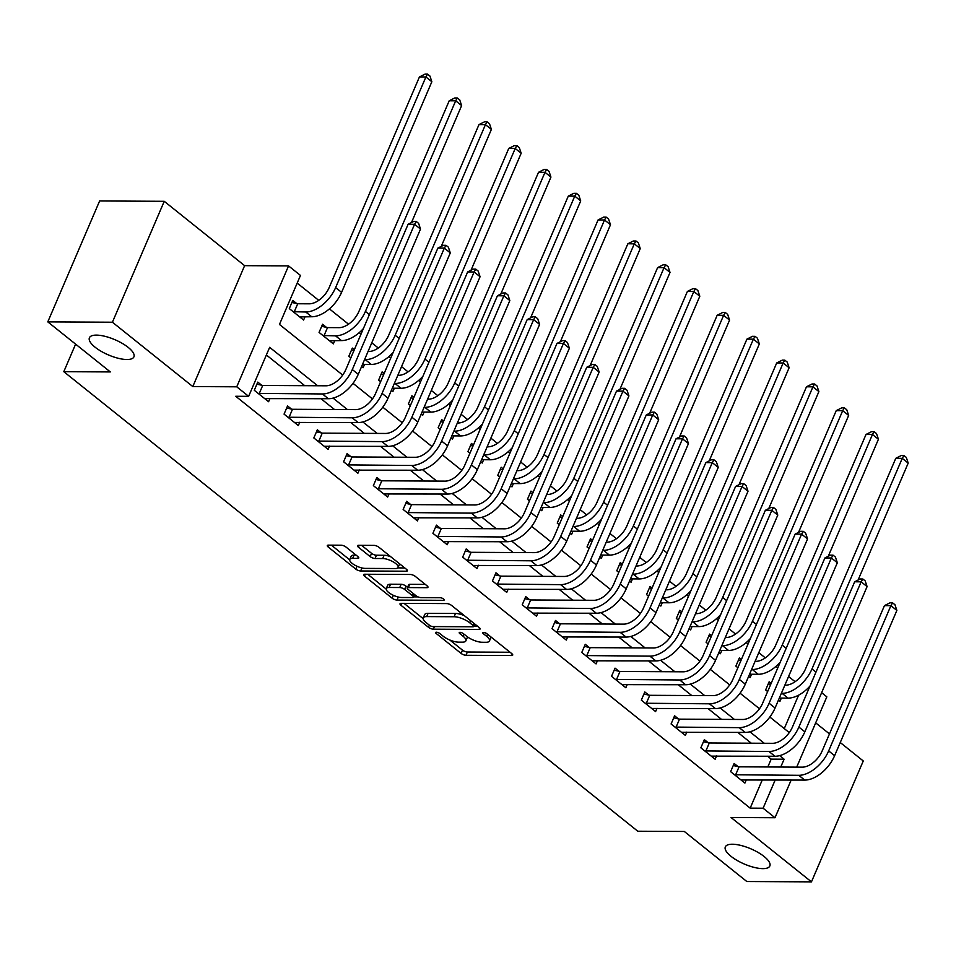 <?xml version="1.0" encoding="UTF-8"?>
<svg xmlns="http://www.w3.org/2000/svg" width="956" height="956" viewBox="0 0 956 956"><rect width="100%" height="100%" fill="white"/><g stroke="black" fill="none" stroke-linecap="round" stroke-linejoin="round"><path stroke-width="1.43" d="M436.39 632.215A2.605 0.884 -156.8 0 0 435.637 632.502A2.605 0.884 -156.8 0 0 436.247 633.517L461.091 653.402A3.716 1.267 -156.8 0 0 465.954 655.29L511.627 655.529A3.716 1.267 -156.8 0 0 512.703 655.123A3.716 1.267 -156.8 0 0 511.83 653.665L486.986 633.78A2.605 0.884 -156.8 0 0 483.569 632.466A2.605 0.884 -156.8 0 0 482.816 632.753A2.605 0.884 -156.8 0 0 483.437 633.768L486.652 636.337A11.878 4.063 -156.8 0 1 489.448 640.974A11.878 4.063 -156.8 0 1 486.007 642.289L482.206 642.265A11.878 4.063 -156.8 0 1 466.612 636.23L463.397 633.661A2.605 0.884 -156.8 0 0 459.979 632.334A2.605 0.884 -156.8 0 0 459.227 632.621A2.605 0.884 -156.8 0 0 459.836 633.637L463.051 636.218A11.878 4.063 -156.8 0 1 465.859 640.855A11.878 4.063 -156.8 0 1 462.417 642.157L458.617 642.145A11.878 4.063 -156.8 0 1 443.01 636.11L439.796 633.529A2.605 0.884 -156.8 0 0 436.39 632.215M126.909 359.516A24.211 8.281 -156.8 0 0 133.924 356.851A24.211 8.281 -156.8 0 0 122.165 343.324A24.211 8.281 -156.8 0 0 96.425 335.114A24.211 8.281 -156.8 0 0 89.41 337.779A24.211 8.281 -156.8 0 0 101.157 351.306A24.211 8.281 -156.8 0 0 126.909 359.516M762.828 868.634A24.211 8.281 -156.8 0 0 769.843 865.969A24.211 8.281 -156.8 0 0 758.096 852.441A24.211 8.281 -156.8 0 0 732.344 844.232A24.211 8.281 -156.8 0 0 725.329 846.897A24.211 8.281 -156.8 0 0 737.088 860.424A24.211 8.281 -156.8 0 0 762.828 868.634M346.06 547.095A3.716 1.267 -156.8 0 0 341.196 545.207L328.374 545.135A3.716 1.267 -156.8 0 0 327.299 545.553A3.716 1.267 -156.8 0 0 328.183 546.999L355.763 569.083A3.716 1.267 -156.8 0 0 360.639 570.971L406.312 571.21A3.716 1.267 -156.8 0 0 407.387 570.804A3.716 1.267 -156.8 0 0 406.503 569.346L378.923 547.262A3.716 1.267 -156.8 0 0 374.047 545.386L358.572 545.302A3.716 1.267 -156.8 0 0 357.496 545.709A3.716 1.267 -156.8 0 0 358.369 547.155L370.175 556.607A3.716 1.267 -156.8 0 0 375.051 558.495L382.723 558.531A9.93 3.394 -156.8 0 1 393.286 561.901A9.93 3.394 -156.8 0 1 398.114 567.458A9.93 3.394 -156.8 0 1 395.234 568.545L365.168 568.39A9.93 3.394 -156.8 0 1 354.604 565.02A9.93 3.394 -156.8 0 1 349.788 559.463A9.93 3.394 -156.8 0 1 352.656 558.376L357.675 558.4A3.716 1.267 -156.8 0 0 358.751 557.993A3.716 1.267 -156.8 0 0 357.867 556.547L346.06 547.095M47.8 321.873L99.627 200.963L164.241 201.31L112.414 322.22L47.8 321.873L110.322 371.932L63.801 371.681L637.795 831.23L684.317 831.469L746.839 881.528L811.453 881.862L731.065 817.511L775.005 817.739L763.103 808.214L750.173 808.143L235.726 396.274L248.644 396.334L236.741 386.81L288.557 265.899L300.471 275.436L279.463 324.442L342.69 375.075M112.414 322.22L192.801 386.571L236.741 386.81M401.09 603.344A3.716 1.267 -156.8 0 0 400.014 603.762A3.716 1.267 -156.8 0 0 400.887 605.208L428.467 627.291A3.716 1.267 -156.8 0 0 433.343 629.179L479.016 629.418A3.716 1.267 -156.8 0 0 480.091 629.012A3.716 1.267 -156.8 0 0 479.207 627.554L451.626 605.471A3.716 1.267 -156.8 0 0 446.751 603.595L401.09 603.344M392.115 598.193L364.535 576.098A3.716 1.267 -156.8 0 1 363.65 574.652A3.716 1.267 -156.8 0 1 364.726 574.245L410.399 574.484A3.716 1.267 -156.8 0 1 415.274 576.372L427.081 585.825A3.716 1.267 -156.8 0 1 427.953 587.271A3.716 1.267 -156.8 0 1 426.878 587.677L408.355 587.582A3.716 1.267 -156.8 0 0 407.28 587.988A3.716 1.267 -156.8 0 0 408.164 589.446L415.991 595.707A3.716 1.267 -156.8 0 0 420.867 597.596L440.142 597.703A2.605 0.884 -156.8 0 1 442.915 598.576A2.605 0.884 -156.8 0 1 444.17 600.033A2.605 0.884 -156.8 0 1 443.417 600.32L396.991 600.069A3.716 1.267 -156.8 0 1 392.115 598.193L393.358 595.301M811.453 881.862L863.268 760.964L840.252 742.525M750.173 808.143L762.302 779.857M767.823 766.963L771.181 759.124L767.548 756.208M751.297 743.206L737.781 732.38M721.529 719.366L708.002 708.539M691.75 695.538L678.234 684.711M661.982 671.698L648.467 660.871M632.215 647.857L618.687 637.043M602.435 624.029L588.92 613.202M572.668 600.189L559.14 589.362M542.9 576.36L529.373 565.534M513.121 552.52L499.606 541.694M483.354 528.692L469.826 517.865M453.586 504.852L440.059 494.025M423.807 481.011L410.291 470.197M394.039 457.183L380.512 446.356M364.272 433.343L350.744 422.516M334.492 409.515L320.977 398.688M304.725 385.674L266.377 354.975M738.02 766.581L734.136 763.474L730.635 771.647L744.915 783.083L746.337 779.773M708.241 742.752L704.357 739.645L700.856 747.807L715.148 759.255L716.57 755.945M678.473 718.912L674.589 715.805L671.088 723.979L685.38 735.415L686.79 732.105M648.706 695.084L644.822 691.965L641.321 700.139L655.601 711.575L657.023 708.277M618.926 671.243L615.043 668.136L611.541 676.31L625.833 687.746L627.255 684.436M589.159 647.415L585.275 644.296L581.774 652.47L596.066 663.906L597.476 660.608M559.391 623.575L555.508 620.468L552.006 628.63L566.287 640.078L567.709 636.768M529.612 599.735L525.728 596.628L522.227 604.801L536.519 616.238L537.941 612.927M499.845 575.906L495.961 572.799L492.46 580.961L506.752 592.409L508.162 589.099M470.077 552.066L466.181 548.959L462.68 557.133L476.972 568.569L478.394 565.259M440.298 528.238L436.414 525.119L432.913 533.293L447.205 544.741L448.627 541.431M410.53 504.398L406.647 501.291L403.145 509.464L417.437 520.9L418.848 517.59M380.763 480.569L376.867 477.45L373.366 485.624L387.658 497.06L389.08 493.762M350.983 456.729L347.1 453.622L343.598 461.784L357.891 473.232L359.313 469.922M321.216 432.889L317.332 429.782L313.831 437.956L328.123 449.392L329.533 446.082M291.449 409.06L287.553 405.953L284.051 414.115L298.344 425.563L299.766 422.253M261.669 385.22L257.785 382.113L254.284 390.287L268.576 401.723L269.998 398.413M795.105 681.712L788.581 676.49M777.802 667.862L775.973 666.404M765.326 657.883L758.801 652.649M748.034 644.033L746.206 642.563M735.558 634.043L729.034 628.821M718.255 620.193L716.438 618.735M705.791 610.203L699.266 604.981M688.487 596.353L686.659 594.895M676.012 586.375L669.487 581.152M658.72 572.525L656.892 571.067M646.244 562.534L639.719 557.312M628.94 548.684L627.124 547.226M616.477 538.706L609.952 533.484M599.173 524.856L597.345 523.398M586.697 514.866L580.173 509.644M569.406 501.016L567.577 499.558M556.93 491.037L550.405 485.803M539.626 477.187L537.81 475.718M527.162 467.197L520.638 461.975M509.859 453.347L508.03 451.889M497.383 443.357L490.858 438.135M480.091 429.507L478.263 428.049M467.615 419.529L461.091 414.307M450.312 405.679L448.495 404.221M437.848 395.688L431.323 390.466M420.544 381.838L418.716 380.38M408.069 371.86L401.544 366.638M390.777 358.01L388.949 356.552M378.301 348.02L371.776 342.798M360.998 334.17L359.181 332.712M348.534 324.192L329.402 308.872M318.754 300.351L297.185 283.084M784.267 728.603L798.595 695.191M771.145 683.385L769.15 681.783L765.648 689.945L767.644 691.558M781.351 698.083L779.941 701.393L778.423 700.186M741.378 659.544L739.37 657.943L735.869 666.117L737.877 667.718M751.583 674.243L750.161 677.553L748.656 676.346M711.611 635.716L709.603 634.115L706.102 642.277L708.109 643.878M721.804 650.415L720.394 653.725L718.876 652.506M681.831 611.876L679.836 610.275L676.334 618.448L678.33 620.05M692.036 626.574L690.614 629.885L689.109 628.678M652.064 588.048L650.056 586.434L646.555 594.608L648.562 596.209M662.269 602.746L660.847 606.056L659.341 604.837M622.296 564.207L620.289 562.606L616.787 570.78L618.795 572.381M632.49 578.906L631.08 582.216L629.562 581.009M592.517 540.379L590.521 538.766L587.02 546.94L589.015 548.541M602.722 555.077L601.3 558.376L599.794 557.169M562.749 516.539L560.742 514.937L557.24 523.099L559.248 524.713M572.955 531.237L571.533 534.547L570.027 533.34M532.982 492.699L530.974 491.097L527.473 499.271L529.481 500.872M543.175 507.397L541.765 510.707L540.248 509.5M503.203 468.87L501.207 467.269L497.706 475.431L499.701 477.044M513.408 483.569L511.986 486.879L510.48 485.66M473.435 445.03L471.428 443.429L467.926 451.602L469.934 453.204M483.64 459.728L482.218 463.039L480.713 461.832M443.656 421.202L441.66 419.6L438.159 427.762L440.154 429.364M453.861 435.9L452.451 439.21L450.933 437.991M413.888 397.361L411.893 395.76L408.391 403.934L410.387 405.535M424.094 412.06L422.671 415.37L421.166 414.163M384.121 373.533L382.113 371.92L378.612 380.094L380.619 381.695M394.326 388.232L392.904 391.53L391.398 390.323M354.341 349.693L352.346 348.092L348.844 356.253L350.84 357.867M364.547 364.391L363.137 367.702L361.619 366.495M326.462 327.37L322.566 324.251L319.065 332.425L333.357 343.861L334.779 340.563M296.683 303.53L292.799 300.423L289.298 308.585L303.59 320.033L305.012 316.723M75.608 344.136L63.801 371.681M192.801 386.571L244.617 265.66L164.241 201.31M244.617 265.66L288.557 265.899M808.872 687.268L809.469 687.268M821.634 692.67L826.832 696.84L796.707 767.118M829.473 733.897L815.683 722.856M317.643 385.746L269.652 347.327L248.644 396.334M780.741 767.035L784.111 759.195L779.654 755.622M764.226 743.266L749.886 731.794M734.447 719.438L720.107 707.954M704.68 695.598L690.34 684.126M674.9 671.769L660.572 660.285M645.133 647.929L630.793 636.457M615.365 624.101L601.025 612.617M585.586 600.26L571.258 588.777M555.818 576.42L541.478 564.948M526.051 552.592L511.711 541.108M496.272 528.752L481.944 517.28M466.504 504.923L452.164 493.439M436.737 481.083L422.397 469.611M406.957 457.255L392.629 445.771M377.19 433.415L362.85 421.931M347.422 409.574L333.082 398.102M763.103 808.214L775.22 779.929M791.174 780.012L775.005 817.739M353.027 383.344L372.47 398.915M382.794 407.184L402.237 422.743M412.574 431.013L432.004 446.583M442.341 454.853L461.784 470.412M472.109 478.693L491.551 494.252M501.888 502.521L521.319 518.08M531.655 526.362L551.098 541.921M561.435 550.19L580.866 565.761M591.202 574.03L610.645 589.589M620.97 597.859L640.412 613.429M650.749 621.699L670.18 637.258M680.517 645.539L699.959 661.098M710.284 669.367L729.727 684.926M740.063 693.208L759.494 708.766M769.831 717.036L789.274 732.607M771.181 759.124L784.111 759.195M465.859 640.855L467.257 637.58A11.878 4.063 -156.8 0 0 467.365 636.816M489.448 640.974L490.858 637.712A11.878 4.063 -156.8 0 0 490.966 636.971M449.858 640.03L462.489 650.128A3.716 1.267 -156.8 0 0 467.365 652.016L510.05 652.243M473.865 626.12L477.426 626.132M404.065 603.367L423.15 618.64M429.447 625.248A2.605 0.884 -156.8 0 0 432.865 626.574L472.945 626.778A2.605 0.884 -156.8 0 0 473.698 626.503A2.605 0.884 -156.8 0 0 473.089 625.487L469.695 622.774A11.878 4.063 -156.8 0 0 454.1 616.74L426.699 616.596A11.878 4.063 -156.8 0 0 423.257 617.899A11.878 4.063 -156.8 0 0 426.065 622.535L429.447 625.248M464.246 615.58A11.878 4.063 -156.8 0 0 455.498 613.465L454.1 616.74M423.257 617.899L424.655 614.636A11.878 4.063 -156.8 0 1 428.097 613.322L455.498 613.465M386.164 589.039L367.713 574.257M425.3 584.391L409.765 584.319A3.716 1.267 -156.8 0 0 408.69 584.725L407.28 587.988M418.071 596.914L413.422 596.879M389.14 587.486A9.93 3.394 -156.8 0 0 386.26 588.573A9.93 3.394 -156.8 0 0 391.088 594.13A9.93 3.394 -156.8 0 0 401.651 597.5L412.239 597.548A3.716 1.267 -156.8 0 0 413.315 597.142A3.716 1.267 -156.8 0 0 412.442 595.696L404.603 589.422A3.716 1.267 -156.8 0 0 399.739 587.534L389.14 587.486L390.538 584.212A9.93 3.394 -156.8 0 0 387.67 585.311L386.26 588.573M390.538 584.212L401.138 584.271A3.716 1.267 -156.8 0 1 406.013 586.159L407.543 587.378M349.788 559.463L351.187 556.201A9.93 3.394 -156.8 0 1 354.067 555.113L356.086 555.113M398.114 567.458L399.512 564.183A9.93 3.394 -156.8 0 0 399.596 563.825M390.801 556.774A9.93 3.394 -156.8 0 0 384.121 555.269L382.723 558.531M361.547 545.314L371.573 553.345A3.716 1.267 -156.8 0 0 376.449 555.221L384.121 555.269M397.792 567.888L404.723 567.924M331.362 545.159L349.693 559.834M768.265 683.839L770.727 684.377M784.852 685.177L785.593 685.177A18.917 11.185 -51.3 0 0 805.514 668.913L895.784 458.306L901.329 455.498L903.91 455.51L906.3 457.41L908.2 463.098L858.07 580.077M908.2 463.098L902.249 458.342L811.979 668.949A28.381 16.778 128.7 0 1 782.092 693.351L781.351 693.351M809.995 686.061A28.381 16.778 128.7 0 1 788.043 698.119L779.331 698.071M903.91 455.51L902.249 458.342L895.784 458.306M741.031 779.977L804.725 780.084L798.762 775.316L734.519 774.754M733.252 765.529L739.06 766.82L802.263 767.154A18.917 11.185 -51.3 0 0 822.196 750.878L884.455 605.626L890 602.818L892.581 602.83L894.959 604.742L896.871 610.43L834.612 755.682A28.381 16.778 128.7 0 1 804.725 780.084M896.871 610.43L890.908 605.662L828.661 750.914A28.381 16.778 128.7 0 1 798.762 775.316M892.581 602.83L890.908 605.662L884.455 605.626M739.06 766.82L735.558 774.981M738.498 659.999L740.948 660.548M755.085 661.349L755.814 661.349A18.917 11.185 -51.3 0 0 775.746 645.073L866.017 434.466L871.561 431.658L874.143 431.67L876.521 433.582L878.433 439.27L828.29 556.237M878.433 439.27L872.47 434.502L782.211 645.109A28.381 16.778 128.7 0 1 752.312 669.523L751.583 669.511M780.216 662.221A28.381 16.778 128.7 0 1 758.275 674.279L749.552 674.243M874.143 431.67L872.47 434.502L866.017 434.466M708.719 636.17L711.18 636.708M725.305 637.509L726.046 637.509A18.917 11.185 -51.3 0 0 745.979 621.245L836.237 410.638L841.782 407.83L844.375 407.842L846.753 409.742L848.653 415.43L798.523 532.408M848.653 415.43L842.702 410.662L752.432 621.28A28.381 16.778 128.7 0 1 722.545 645.682L721.804 645.682M750.448 638.393A28.381 16.778 128.7 0 1 728.496 650.45L719.784 650.403M844.375 407.842L842.702 410.662L836.237 410.638M678.951 612.33L681.413 612.88M695.538 613.668L696.279 613.68A18.917 11.185 -51.3 0 0 716.199 597.404L806.47 386.798L812.014 383.989L814.596 384.001L816.986 385.913L818.886 391.601L768.755 508.568M818.886 391.601L812.935 386.833L722.664 597.44A28.381 16.778 128.7 0 1 692.777 621.842L692.036 621.842M720.681 614.553A28.381 16.778 128.7 0 1 698.728 626.61L690.017 626.562M814.596 384.001L812.935 386.833L806.47 386.798M711.264 756.136L774.946 756.256L768.994 751.488L704.739 750.926M703.473 741.701L709.292 742.979L772.496 743.314A18.917 11.185 -51.3 0 0 792.428 727.05L854.676 581.786L860.221 578.989L862.814 579.001L865.192 580.901L867.092 586.59L804.844 731.842A28.381 16.778 128.7 0 1 774.946 756.256M867.092 586.59L861.141 581.822L798.881 727.074A28.381 16.778 128.7 0 1 768.994 751.488M862.814 579.001L861.141 581.822L854.676 581.786M709.292 742.979L705.791 751.153M681.497 732.308L745.178 732.416L739.227 727.647L674.972 727.086M673.705 717.86L679.513 719.151L742.728 719.486A18.917 11.185 -51.3 0 0 762.649 703.21L824.909 557.957L830.453 555.149L833.035 555.161L835.425 557.073L837.325 562.761L775.065 708.014A28.381 16.778 128.7 0 1 745.178 732.416M837.325 562.761L831.373 557.993L769.114 703.246A28.381 16.778 128.7 0 1 739.227 727.647M833.035 555.161L831.373 557.993L824.909 557.957M679.513 719.151L676.012 727.313M651.717 708.468L715.411 708.587L709.448 703.819L645.204 703.246M643.938 694.032L649.745 695.311L712.949 695.645A18.917 11.185 -51.3 0 0 732.882 679.369L795.141 534.117L800.686 531.309L803.267 531.333L805.645 533.233L807.557 538.921L745.298 684.173A28.381 16.778 128.7 0 1 715.411 708.587M807.557 538.921L801.594 534.153L739.347 679.405A28.381 16.778 128.7 0 1 709.448 703.819M803.267 531.333L801.594 534.153L795.141 534.117M649.745 695.311L646.244 703.485M649.184 588.502L651.634 589.039M665.77 589.84L666.499 589.84A18.917 11.185 -51.3 0 0 686.432 573.576L776.702 362.957L782.247 360.149L784.828 360.173L787.206 362.073L789.118 367.761L738.976 484.74M789.118 367.761L783.155 362.993L692.897 573.6A28.381 16.778 128.7 0 1 662.998 598.014L662.269 598.002M690.901 590.712A28.381 16.778 128.7 0 1 668.961 602.782L660.238 602.734M784.828 360.173L783.155 362.993L776.702 362.957M621.95 684.639L685.631 684.747L679.68 679.979L615.425 679.417M614.158 670.192L619.978 671.471L683.182 671.805A18.917 11.185 -51.3 0 0 703.114 655.541L765.362 510.289L770.906 507.481L773.5 507.493L775.878 509.405L777.778 515.093L715.53 660.345A28.381 16.778 128.7 0 1 685.631 684.747M777.778 515.093L771.827 510.325L709.567 655.577A28.381 16.778 128.7 0 1 679.68 679.979M773.5 507.493L771.827 510.325L765.362 510.289M619.978 671.471L616.477 679.644M619.404 564.661L621.866 565.211M635.991 566L636.732 566.012A18.917 11.185 -51.3 0 0 656.664 549.736L746.923 339.129L752.468 336.321L755.061 336.333L757.439 338.245L759.339 343.933L709.209 460.9M759.339 343.933L753.388 339.165L663.117 549.772A28.381 16.778 128.7 0 1 633.231 574.174L632.49 574.174M661.134 566.884A28.381 16.778 128.7 0 1 639.182 578.942L630.47 578.894M755.061 336.333L753.388 339.165L746.923 339.129M589.637 540.821L592.087 541.371M606.224 542.172L606.964 542.172A18.917 11.185 -51.3 0 0 626.885 525.896L717.155 315.289L722.7 312.481L725.281 312.493L727.671 314.405L729.571 320.093L679.441 437.071M729.571 320.093L723.62 315.325L633.35 525.931A28.381 16.778 128.7 0 1 603.463 550.345L602.722 550.333M631.366 543.044A28.381 16.778 128.7 0 1 609.414 555.113L600.703 555.066M725.281 312.493L723.62 315.325L717.155 315.289M559.858 516.993L562.319 517.531M576.456 518.331L577.185 518.331A18.917 11.185 -51.3 0 0 597.118 502.067L687.388 291.461L692.933 288.652L695.514 288.664L697.892 290.564L699.804 296.252L649.662 413.231M699.804 296.252L693.841 291.496L603.583 502.103A28.381 16.778 128.7 0 1 573.684 526.505L572.955 526.505M601.587 519.216A28.381 16.778 128.7 0 1 579.647 531.273L570.923 531.225M695.514 288.664L693.841 291.496L687.388 291.461M530.09 493.153L532.552 493.702M546.677 494.503L547.418 494.503A18.917 11.185 -51.3 0 0 567.35 478.227L657.608 267.62L663.153 264.812L665.746 264.824L668.125 266.736L670.025 272.424L619.894 389.391M670.025 272.424L664.073 267.656L573.803 478.263A28.381 16.778 128.7 0 1 543.916 502.677L543.175 502.665M571.819 495.375A28.381 16.778 128.7 0 1 549.867 507.433L541.156 507.397M665.746 264.824L664.073 267.656L657.608 267.62M500.323 469.324L502.772 469.862M516.909 470.663L517.65 470.663A18.917 11.185 -51.3 0 0 537.571 454.399L627.841 243.792L633.386 240.984L635.967 240.996L638.357 242.896L640.257 248.584L590.127 365.562M640.257 248.584L634.306 243.816L544.036 454.435A28.381 16.778 128.7 0 1 514.149 478.837L513.408 478.837M542.052 471.547A28.381 16.778 128.7 0 1 520.1 483.605L511.388 483.557M635.967 240.996L634.306 243.816L627.841 243.792M592.182 660.799L655.864 660.907L649.913 656.139L585.658 655.577M584.391 646.352L590.199 647.642L653.414 647.977A18.917 11.185 -51.3 0 0 673.335 631.701L735.594 486.449L741.139 483.64L743.72 483.652L746.11 485.564L748.01 491.253L685.751 636.505A28.381 16.778 128.7 0 1 655.864 660.907M748.01 491.253L742.059 486.485L679.8 631.737A28.381 16.778 128.7 0 1 649.913 656.139M743.72 483.652L742.059 486.485L735.594 486.449M590.199 647.642L586.697 655.816M562.403 636.959L626.096 637.078L620.133 632.31L555.89 631.749M554.623 622.523L560.431 623.802L623.635 624.137A18.917 11.185 -51.3 0 0 643.567 607.873L705.827 462.62L711.372 459.812L713.953 459.824L716.331 461.724L718.243 467.412L655.983 612.665A28.381 16.778 128.7 0 1 626.096 637.078M718.243 467.412L712.28 462.644L650.032 607.908A28.381 16.778 128.7 0 1 620.133 632.31M713.953 459.824L712.28 462.644L705.827 462.62M560.431 623.802L556.93 631.976M532.635 613.131L596.317 613.238L590.366 608.47L526.111 607.908M524.844 598.683L530.664 599.974L593.867 600.308A18.917 11.185 -51.3 0 0 613.8 584.032L676.047 438.78L681.592 435.972L684.185 435.984L686.563 437.896L688.463 443.584L626.216 588.836A28.381 16.778 128.7 0 1 596.317 613.238M688.463 443.584L682.512 438.816L620.253 584.068A28.381 16.778 128.7 0 1 590.366 608.47M684.185 435.984L682.512 438.816L676.047 438.78M530.664 599.974L527.162 608.135M502.868 589.29L566.55 589.41L560.598 584.642L496.343 584.08M495.077 574.855L500.884 576.133L564.1 576.468A18.917 11.185 -51.3 0 0 584.02 560.204L646.28 414.94L651.825 412.144L654.406 412.156L656.796 414.056L658.696 419.744L596.436 564.996A28.381 16.778 128.7 0 1 566.55 589.41M658.696 419.744L652.745 414.976L590.485 560.228A28.381 16.778 128.7 0 1 560.598 584.642M654.406 412.156L652.745 414.976L646.28 414.94M500.884 576.133L497.383 584.307M473.089 565.462L536.782 565.57L530.819 560.802L466.576 560.24M465.309 551.015L471.117 552.305L534.32 552.64A18.917 11.185 -51.3 0 0 554.253 536.364L616.512 391.112L622.057 388.303L624.638 388.315L627.017 390.227L628.917 395.915L566.669 541.168A28.381 16.778 128.7 0 1 536.782 565.57M628.917 395.915L622.965 391.147L560.718 536.4A28.381 16.778 128.7 0 1 530.819 560.802M624.638 388.315L622.965 391.147L616.512 391.112M471.117 552.305L467.615 560.467M470.543 445.484L473.005 446.034M487.142 446.822L487.871 446.834A18.917 11.185 -51.3 0 0 507.803 430.559L598.074 219.952L603.618 217.143L606.2 217.155L608.578 219.067L610.49 224.756L560.347 341.722M610.49 224.756L604.527 219.988L514.268 430.594A28.381 16.778 128.7 0 1 484.369 454.996L483.64 454.996M512.273 447.707A28.381 16.778 128.7 0 1 490.332 459.764L481.609 459.716M606.2 217.155L604.527 219.988L598.074 219.952M443.321 541.622L507.003 541.741L501.052 536.973L436.796 536.4M435.53 527.186L441.337 528.465L504.553 528.799A18.917 11.185 -51.3 0 0 524.474 512.524L586.733 367.271L592.278 364.463L594.871 364.487L597.249 366.387L599.149 372.075L536.89 517.327A28.381 16.778 128.7 0 1 507.003 541.741M599.149 372.075L593.198 367.307L530.939 512.559A28.381 16.778 128.7 0 1 501.052 536.973M594.871 364.487L593.198 367.307L586.733 367.271M441.337 528.465L437.836 536.639M440.776 421.656L443.237 422.194M457.362 422.994L458.103 422.994A18.917 11.185 -51.3 0 0 478.024 406.73L568.294 196.111L573.839 193.303L576.432 193.327L578.81 195.227L580.71 200.915L530.58 317.894M580.71 200.915L574.759 196.147L484.489 406.754A28.381 16.778 128.7 0 1 454.602 431.168L453.861 431.156M482.505 423.867A28.381 16.778 128.7 0 1 460.553 435.936L451.841 435.888M576.432 193.327L574.759 196.147L568.294 196.111M413.554 517.793L477.235 517.901L471.284 513.133L407.029 512.571M405.762 503.346L411.57 504.625L474.785 504.959A18.917 11.185 -51.3 0 0 494.706 488.695L556.966 343.443L562.51 340.635L565.092 340.647L567.47 342.559L569.382 348.247L507.122 493.499A28.381 16.778 128.7 0 1 477.235 517.901M569.382 348.247L563.431 343.479L501.171 488.731A28.381 16.778 128.7 0 1 471.284 513.133M565.092 340.647L563.431 343.479L556.966 343.443M411.57 504.625L408.069 512.798M411.008 397.815L413.458 398.365M427.595 399.154L428.336 399.166A18.917 11.185 -51.3 0 0 448.256 382.89L538.527 172.283L544.072 169.475L546.653 169.487L549.043 171.399L550.943 177.087L500.801 294.054M550.943 177.087L544.992 172.319L454.721 382.926A28.381 16.778 128.7 0 1 424.834 407.328L424.094 407.328M452.726 400.038A28.381 16.778 128.7 0 1 430.786 412.096L422.074 412.048M546.653 169.487L544.992 172.319L538.527 172.283M383.774 493.953L447.468 494.061L441.505 489.293L377.262 488.731M375.995 479.506L381.803 480.796L445.006 481.131A18.917 11.185 -51.3 0 0 464.939 464.855L527.186 319.603L532.743 316.795L535.324 316.806L537.702 318.718L539.602 324.407L477.355 469.659A28.381 16.778 128.7 0 1 447.468 494.061M539.602 324.407L533.651 319.639L471.404 464.891A28.381 16.778 128.7 0 1 441.505 489.293M535.324 316.806L533.651 319.639L527.186 319.603M381.803 480.796L378.301 488.97M381.229 373.975L383.691 374.525M397.827 375.326L398.556 375.326A18.917 11.185 -51.3 0 0 418.489 359.05L508.759 148.443L514.304 145.635L516.885 145.647L519.263 147.559L521.175 153.247L471.033 270.225M521.175 153.247L515.212 148.479L424.942 359.086A28.381 16.778 128.7 0 1 395.055 383.499L394.326 383.487M422.958 376.198A28.381 16.778 128.7 0 1 401.018 388.267L392.295 388.22M516.885 145.647L515.212 148.479L508.759 148.443M354.007 470.125L417.688 470.233L411.737 465.464L347.482 464.903M346.215 455.677L352.023 456.956L415.239 457.291A18.917 11.185 -51.3 0 0 435.159 441.027L497.419 295.774L502.964 292.966L505.545 292.978L507.935 294.878L509.835 300.566L447.575 445.819A28.381 16.778 128.7 0 1 417.688 470.233M509.835 300.566L503.884 295.798L441.624 441.063A28.381 16.778 128.7 0 1 411.737 465.464M505.545 292.978L503.884 295.798L497.419 295.774M352.023 456.956L348.522 465.13M351.461 350.147L353.923 350.685M368.048 351.485L368.789 351.485A18.917 11.185 -51.3 0 0 388.71 335.221L478.98 124.615L484.525 121.806L487.118 121.818L489.496 123.718L491.396 129.407L441.266 246.385M491.396 129.407L485.445 124.65L395.175 335.257A28.381 16.778 128.7 0 1 365.288 359.659L364.547 359.659M393.191 352.37A28.381 16.778 128.7 0 1 371.239 364.427L362.527 364.379M487.118 121.818L485.445 124.65L478.98 124.615M324.227 446.285L387.921 446.392L381.97 441.624L317.715 441.063M316.448 431.837L322.256 433.128L385.471 433.462A18.917 11.185 -51.3 0 0 405.392 417.186L467.651 271.934L473.196 269.126L475.777 269.138L478.155 271.05L480.067 276.738L417.808 421.99A28.381 16.778 128.7 0 1 387.921 446.392M480.067 276.738L474.116 271.97L411.857 417.222A28.381 16.778 128.7 0 1 381.97 441.624M475.777 269.138L474.116 271.97L467.651 271.934M322.256 433.128L318.754 441.29M321.694 326.307L327.502 327.597L339.022 327.657A18.917 11.185 -51.3 0 0 358.942 311.381L449.212 100.774L454.757 97.966L457.338 97.978L459.716 99.89L461.629 105.578L411.486 222.545M461.629 105.578L455.677 100.81L365.407 311.417A28.381 16.778 128.7 0 1 335.52 335.831L322.961 335.532M329.473 340.754L341.471 340.587L335.52 335.831M363.411 328.529A28.381 16.778 128.7 0 1 341.471 340.587M457.338 97.978L455.677 100.81L449.212 100.774M327.502 327.597L324 335.759M294.46 422.444L358.153 422.564L352.19 417.796L287.947 417.234M286.68 408.009L292.488 409.288L355.692 409.622A18.917 11.185 -51.3 0 0 375.624 393.358L437.872 248.094L443.417 245.298L446.01 245.31L448.388 247.21L450.288 252.898L388.04 398.15A28.381 16.778 128.7 0 1 358.153 422.564M450.288 252.898L444.337 248.13L382.077 393.382A28.381 16.778 128.7 0 1 352.19 417.796M446.01 245.31L444.337 248.13L437.872 248.094M292.488 409.288L288.987 417.461M264.692 398.616L328.374 398.724L322.423 393.956L258.168 393.394M256.901 384.169L262.709 385.459L325.924 385.794A18.917 11.185 -51.3 0 0 345.845 369.518L408.104 224.266L413.649 221.457L416.23 221.469L418.62 223.381L420.52 229.07L358.261 374.322A28.381 16.778 128.7 0 1 328.374 398.724M420.52 229.07L414.569 224.302L352.31 369.554A28.381 16.778 128.7 0 1 322.423 393.956M416.23 221.469L414.569 224.302L408.104 224.266M262.709 385.459L259.207 393.621M291.915 302.478L297.722 303.757L309.242 303.817A18.917 11.185 -51.3 0 0 329.175 287.553L419.433 76.946L424.99 74.138L427.571 74.15L429.949 76.05L431.849 81.738L341.591 292.357A28.381 16.778 128.7 0 1 311.704 316.759L299.706 316.914M431.849 81.738L425.898 76.97L335.628 287.589A28.381 16.778 128.7 0 1 305.741 311.991L293.181 311.704M427.571 74.15L425.898 76.97L419.433 76.946M297.722 303.757L294.221 311.931M436.784 632.251L436.247 633.517M483.975 632.49L483.437 633.768M460.386 632.37L459.836 633.637M463.959 634.115L463.051 636.218M487.548 634.234L486.652 636.337M512.261 654.059L511.627 655.529M467.365 652.016L465.954 655.29M462.489 650.128L461.091 653.402M479.637 627.949L479.016 629.418M434.454 626.574L433.343 629.179M429.375 625.188L428.467 627.291M401.675 603.356L400.887 605.208M473.985 623.384L473.089 625.487M470.603 620.671L469.695 622.774M428.097 613.322L426.699 616.596M365.323 574.245L364.535 576.098M427.511 586.207L426.878 587.677M409.765 584.319L408.355 587.582M443.859 599.293L443.417 600.32M398.294 597.034L396.991 600.069M413.339 593.592L412.442 595.696M406.013 586.159L404.603 589.422M401.138 584.271L399.739 587.534M358.297 556.93L357.675 558.4M354.067 555.113L352.656 558.376M376.449 555.221L375.051 558.495M371.573 553.345L370.175 556.607M359.169 545.302L358.369 547.155M406.933 569.74L406.312 571.21M361.93 567.96L360.639 570.971M356.982 566.239L355.763 569.083M328.972 545.147L328.183 546.999M788.043 698.119L782.092 693.351M815.958 672.128L811.979 668.949M834.612 755.682L828.661 750.914M758.275 674.279L752.312 669.523M786.191 648.299L782.211 645.109M728.496 650.45L722.545 645.682M756.411 624.459L752.432 621.28M698.728 626.61L692.777 621.842M726.644 600.631L722.664 597.44M804.844 731.842L798.881 727.074M775.065 708.014L769.114 703.246M745.298 684.173L739.347 679.405M668.961 602.782L662.998 598.014M696.876 576.791L692.897 573.6M715.53 660.345L709.567 655.577M639.182 578.942L633.231 574.174M667.097 552.962L663.117 549.772M609.414 555.113L603.463 550.345M637.329 529.122L633.35 525.931M579.647 531.273L573.684 526.505M607.562 505.282L603.583 502.103M549.867 507.433L543.916 502.677M577.783 481.454L573.803 478.263M520.1 483.605L514.149 478.837M548.015 457.613L544.036 454.435M685.751 636.505L679.8 631.737M655.983 612.665L650.032 607.908M626.216 588.836L620.253 584.068M596.436 564.996L590.485 560.228M566.669 541.168L560.718 536.4M490.332 459.764L484.369 454.996M518.248 433.785L514.268 430.594M536.89 517.327L530.939 512.559M460.553 435.936L454.602 431.168M488.468 409.945L484.489 406.754M507.122 493.499L501.171 488.731M430.786 412.096L424.834 407.328M458.701 386.116L454.721 382.926M477.355 469.659L471.404 464.891M401.018 388.267L395.055 383.499M428.933 362.276L424.942 359.086M447.575 445.819L441.624 441.063M371.239 364.427L365.288 359.659M399.154 338.436L395.175 335.257M417.808 421.99L411.857 417.222M369.386 314.608L365.407 311.417M388.04 398.15L382.077 393.382M358.261 374.322L352.31 369.554M311.704 316.759L305.741 311.991M341.591 292.357L335.628 287.589M474.774 624.005L473.698 626.503M414.462 594.477L413.315 597.142"/></g></svg>
